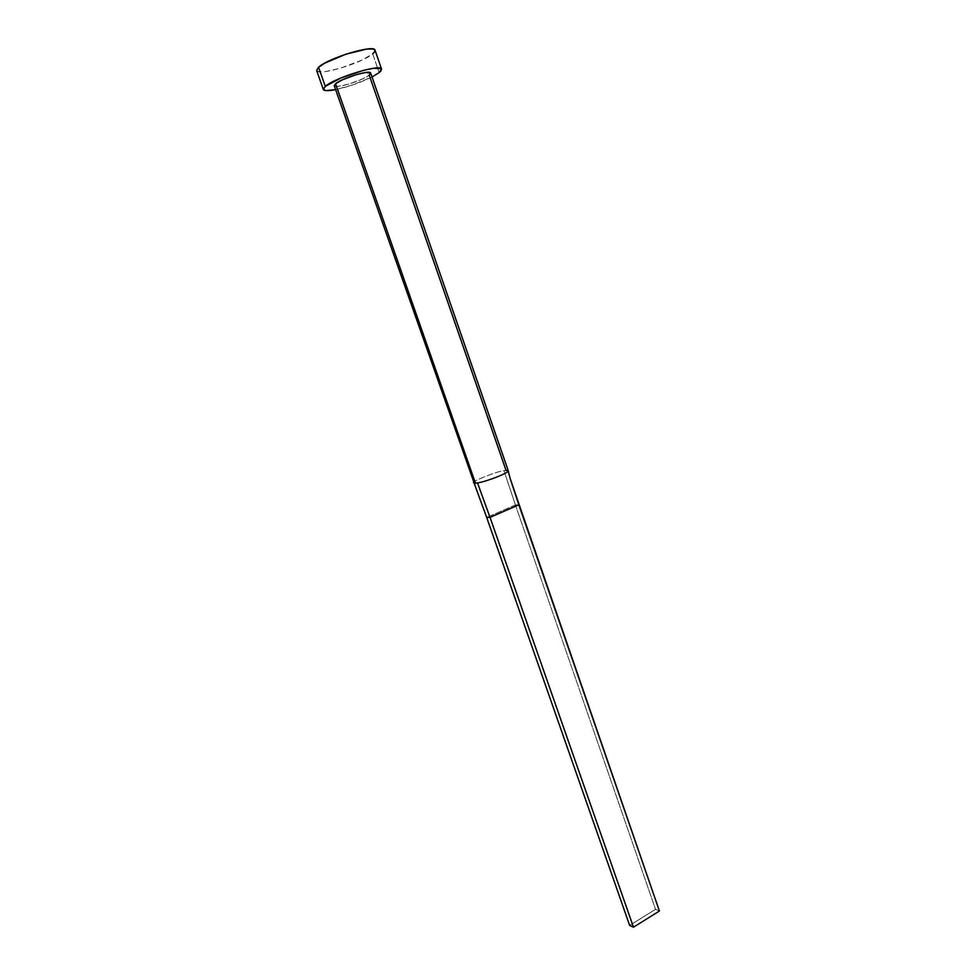 <?xml version="1.0" encoding="UTF-8"?>
<svg xmlns="http://www.w3.org/2000/svg" width="976" height="976" viewBox="0 0 976 976"><rect width="100%" height="100%" fill="white"/><g stroke="black" fill="none" stroke-linecap="round" stroke-linejoin="round"><path stroke-width="0.73" stroke-dasharray="4.88 3.66" d="M508.252 470.737L503.97 470.676C498.321 470.835 469.09 482.229 473.543 482.949M334.268 85.729C334.609 89.231 362.706 80.703 369.221 75.164L362.462 78.995L348.932 84.058L337.403 86.461L334.231 85.559M316.651 70.528C317.481 76.531 362.194 63.135 372.673 53.839L379.152 72.627L372.673 53.839L375.04 50.203L374.43 52.118M372.027 76.945C360.4 82.643 348.273 86.864 335.634 89.621L352.421 85.01L372.027 76.945M473.47 482.827C470.347 481.632 498.736 470.798 503.97 470.676L515.413 504.97L518.842 504.836L515.413 504.97L503.97 470.676L506.032 470.383L369.221 75.164L370.709 73.31M316.663 70.553L319.091 71.797L325.557 71.577L340.38 68.235L361.901 60.146L372.673 53.839M509.984 478.008L507.459 470.371L509.984 478.008M515.413 504.97L486.695 517.439L515.413 504.97L655.518 909.327L515.413 504.97M629.654 925.431L655.518 909.327L659.41 911.011L655.518 909.327L629.654 925.431"/><path stroke-width="1.46" d="M370.709 73.31L369.221 75.164L506.032 470.383L507.459 470.371M334.231 85.559L335.549 83.753L334.268 85.729L476.715 490.22L474.129 483.193L475.483 483.205L335.549 83.753L342.271 79.873L356.13 74.676L365.524 72.517L370.685 73.066C370.575 69.455 341.661 78.251 335.549 83.753L475.483 483.205L477.52 482.937C487.207 481.449 509.789 472.457 508.252 470.737L370.673 73.054M316.663 70.553L318.566 67.259L324.801 63.123L345.809 54.217L366.817 49.056L373.076 49.007L375.052 50.227C374.845 43.969 328.034 58.035 318.566 67.259L325.289 86.376L323.276 89.243L325.703 90.585L335.634 89.621C328.241 91.049 324.13 91 323.324 89.463L325.289 86.376L318.566 67.259L316.651 70.528L323.312 89.45M379.152 72.627L372.027 76.945L379.152 72.627L380.933 70.98L381.201 68.674L373.466 68.308L363.938 70.235L341.149 77.885L325.289 86.376C334.878 77.58 381.531 63.391 381.579 69.174L379.152 72.627M372.673 53.839L374.43 52.118M508.154 471.152C507.227 473.543 486.426 481.558 477.52 482.937L490.025 517.365L518.842 504.836L509.984 478.008L659.41 911.011L518.842 504.836L490.025 517.365L477.52 482.937L474.129 483.193L486.695 517.439L490.025 517.365L633.473 927.2L490.025 517.365L486.695 517.439L476.715 490.22M486.695 517.439L629.654 925.431L486.695 517.439M659.41 911.011L633.473 927.2L629.654 925.431L633.473 927.2L659.41 911.011M375.04 50.203L381.567 69.15M508.252 470.92L510.143 478.472"/></g></svg>
